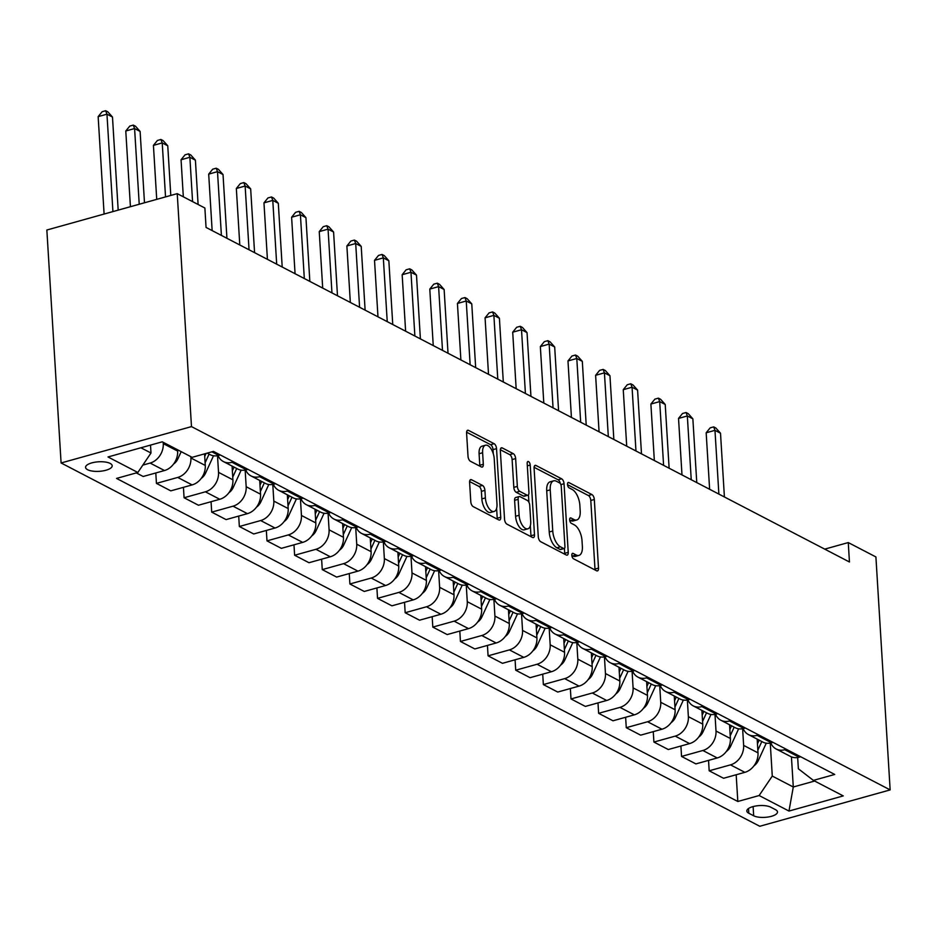 <?xml version="1.0" encoding="UTF-8"?>
<svg xmlns="http://www.w3.org/2000/svg" width="937" height="937" viewBox="0 0 937 937"><rect width="100%" height="100%" fill="white"/><g stroke="black" fill="none" stroke-linecap="round" stroke-linejoin="round"><path stroke-width="1.41" d="M571.828 555.313A2.858 1.37 74.4 0 0 573.514 558.78L596.564 570.762A4.088 1.956 74.4 0 0 597.431 570.891A4.088 1.956 74.4 0 0 598.509 568.08L594.316 499.48A4.088 1.956 74.4 0 0 591.903 494.549L568.853 482.555A2.858 1.37 74.4 0 0 568.244 482.461A2.858 1.37 74.4 0 0 567.494 484.429A2.858 1.37 74.4 0 0 569.169 487.884L572.156 489.442A13.083 6.266 74.4 0 1 579.851 505.242L580.202 510.97A13.083 6.266 74.4 0 1 576.77 519.965A13.083 6.266 74.4 0 1 573.994 519.543L571.02 517.997A2.858 1.37 74.4 0 0 570.41 517.903A2.858 1.37 74.4 0 0 569.661 519.871A2.858 1.37 74.4 0 0 571.347 523.326L574.322 524.884A13.083 6.266 74.4 0 1 582.018 540.696L582.369 546.412A13.083 6.266 74.4 0 1 578.937 555.407A13.083 6.266 74.4 0 1 576.173 554.985L573.186 553.439A2.858 1.37 74.4 0 0 572.577 553.345A2.858 1.37 74.4 0 0 571.828 555.313M87.598 469.718A13.329 4.779 176.5 0 0 102.695 470.948A13.329 4.779 176.5 0 0 112.182 465.759A13.329 4.779 176.5 0 0 110.144 463.428A13.329 4.779 176.5 0 0 95.047 462.187A13.329 4.779 176.5 0 0 85.56 467.387A13.329 4.779 176.5 0 0 87.598 469.718M471.545 479.744A4.088 1.956 74.4 0 0 470.679 479.615A4.088 1.956 74.4 0 0 469.613 482.426L470.784 501.67A4.088 1.956 74.4 0 0 473.197 506.612L498.8 519.93A4.088 1.956 74.4 0 0 499.667 520.058A4.088 1.956 74.4 0 0 500.733 517.247L496.54 448.647A4.088 1.956 74.4 0 0 494.139 443.705L468.535 430.388A4.088 1.956 74.4 0 0 467.668 430.259A4.088 1.956 74.4 0 0 466.591 433.07L468.02 456.319A4.088 1.956 74.4 0 0 470.421 461.262L481.372 466.954A4.088 1.956 74.4 0 0 482.239 467.083A4.088 1.956 74.4 0 0 483.316 464.272L482.614 452.747A10.939 5.235 74.4 0 1 485.471 445.227A10.939 5.235 74.4 0 1 494.221 458.79L496.985 503.942A10.939 5.235 74.4 0 1 494.115 511.461A10.939 5.235 74.4 0 1 485.378 497.91L484.909 490.379A4.088 1.956 74.4 0 0 482.508 485.436L471.545 479.744L470.011 480.177M890.15 789.903L875.908 556.941L848.266 542.57L849.449 561.989L206.058 227.433L204.875 208.014L177.234 193.643L191.488 426.604L890.15 789.903L759.766 826.27L61.092 462.972L191.488 426.604M538.283 536.772A4.088 1.956 74.4 0 0 540.684 541.703L566.299 555.02A4.088 1.956 74.4 0 0 567.154 555.149A4.088 1.956 74.4 0 0 568.232 552.338L564.039 483.738A4.088 1.956 74.4 0 0 561.638 478.807L536.023 465.49A4.088 1.956 74.4 0 0 535.156 465.361A4.088 1.956 74.4 0 0 534.09 468.172L538.283 536.772M532.544 537.475L506.94 524.158A4.088 1.956 74.4 0 1 504.539 519.215L500.335 450.615A4.088 1.956 74.4 0 1 501.412 447.804A4.088 1.956 74.4 0 1 502.279 447.933L513.242 453.637A4.088 1.956 74.4 0 1 515.643 458.58L517.341 486.397A4.088 1.956 74.4 0 0 519.742 491.339L527.016 495.123A4.088 1.956 74.4 0 0 527.882 495.24A4.088 1.956 74.4 0 0 528.948 492.429L527.18 463.475A2.858 1.37 74.4 0 1 527.929 461.508A2.858 1.37 74.4 0 1 530.213 465.045L534.488 534.793A4.088 1.956 74.4 0 1 533.411 537.604A4.088 1.956 74.4 0 1 532.544 537.475M775.52 809.685L770.659 807.155A12.919 4.626 176.5 0 0 756.03 805.961A12.919 4.626 176.5 0 0 746.836 810.997A12.919 4.626 176.5 0 0 748.804 813.246L753.676 815.776A12.919 4.626 176.5 0 0 768.293 816.982A12.919 4.626 176.5 0 0 777.487 811.946A12.919 4.626 176.5 0 0 775.52 809.685M797.668 757.518L798.359 768.797L813.398 780.392L834.715 774.454L213.437 451.388L192.12 457.338L162.265 441.819L108.001 456.963L137.844 472.482L116.528 478.42L737.817 801.486L759.134 795.536L772.275 776.07L770.261 743.1M813.398 780.392L843.253 795.911L788.977 811.055L759.134 795.536M177.234 193.643L46.85 230.022L61.092 462.972M848.266 542.57L824.736 549.129M791.437 756.885L793.288 786.998L814.628 781.036M772.275 776.07L793.288 786.998L788.977 811.055M140.913 447.781L150.998 453.016L150.506 445.098M142.834 465.103L150.119 463.065A16.667 13.364 -62.5 0 0 163.261 443.611L163.179 442.299M136.287 472.916L143.174 476.488L164.49 470.538A16.667 13.364 -62.5 0 0 177.632 451.084L177.55 449.772M155.8 472.962L156.432 483.387L177.749 477.437A16.667 13.364 -62.5 0 0 190.902 457.982L190.82 456.67M156.432 483.387L170.803 490.859L192.12 484.909A16.667 13.364 -62.5 0 0 205.273 465.455L204.559 453.871M183.429 487.334L184.074 497.758L205.39 491.808A16.667 13.364 -62.5 0 0 218.532 472.353L217.513 455.687M184.074 497.758L198.445 505.23L219.762 499.28A16.667 13.364 -62.5 0 0 232.903 479.826L232.071 466.076M211.071 501.705L211.703 512.129L233.032 506.179A16.667 13.364 -62.5 0 0 246.173 486.725L245.154 470.058M211.703 512.129L226.075 519.602L247.403 513.652A16.667 13.364 -62.5 0 0 260.545 494.197L259.701 480.447M238.712 516.076L239.345 526.5L260.662 520.55A16.667 13.364 -62.5 0 0 273.815 501.084L272.796 484.429M239.345 526.5L253.716 533.973L275.033 528.023A16.667 13.364 -62.5 0 0 288.186 508.568L287.343 494.818M266.342 530.447L266.986 540.872L288.303 534.922A16.667 13.364 -62.5 0 0 301.445 515.455L300.426 498.8M266.986 540.872L281.358 548.344L302.674 542.394A16.667 13.364 -62.5 0 0 315.816 522.928L314.984 509.189M293.984 544.819L294.616 555.243L315.945 549.293A16.667 13.364 -62.5 0 0 329.086 529.827L328.067 513.171M294.616 555.243L308.987 562.715L330.316 556.765A16.667 13.364 -62.5 0 0 343.457 537.299L342.614 523.56M321.625 559.19L322.258 569.614L343.574 563.664A16.667 13.364 -62.5 0 0 356.728 544.198L355.709 527.543M322.258 569.614L336.629 577.087L357.946 571.137A16.667 13.364 -62.5 0 0 371.099 551.67L370.256 537.932M349.255 573.561L349.899 583.985L371.216 578.035A16.667 13.364 -62.5 0 0 384.357 558.569L383.338 541.914M349.899 583.985L364.27 591.458L385.587 585.508A16.667 13.364 -62.5 0 0 398.729 566.042L397.885 552.303M376.897 587.932L377.529 598.356L398.846 592.407A16.667 13.364 -62.5 0 0 411.999 572.94L410.98 556.285M377.529 598.356L391.9 605.829L413.217 599.879A16.667 13.364 -62.5 0 0 426.37 580.413L425.527 566.674M404.526 602.304L405.171 612.728L426.487 606.778A16.667 13.364 -62.5 0 0 439.629 587.312L438.61 570.656M405.171 612.728L419.542 620.2L440.858 614.25A16.667 13.364 -62.5 0 0 454 594.784L453.168 581.045M432.168 616.675L432.812 627.099L454.129 621.149A16.667 13.364 -62.5 0 0 467.27 601.683L466.251 585.028M432.812 627.099L447.183 634.572L468.5 628.622A16.667 13.364 -62.5 0 0 481.641 609.155L480.798 595.417M459.809 631.046L460.442 641.47L481.759 635.52A16.667 13.364 -62.5 0 0 494.912 616.054L493.893 599.399M460.442 641.47L474.813 648.943L496.13 642.993A16.667 13.364 -62.5 0 0 509.283 623.527L508.44 609.788M487.439 645.417L488.083 655.841L509.4 649.891A16.667 13.364 -62.5 0 0 522.541 630.425L521.522 613.77M488.083 655.841L502.455 663.314L523.771 657.364A16.667 13.364 -62.5 0 0 536.913 637.898L536.081 624.159M515.081 659.789L515.713 670.213L537.042 664.263A16.667 13.364 -62.5 0 0 550.183 644.797L549.164 628.141M515.713 670.213L530.084 677.685L551.413 671.735A16.667 13.364 -62.5 0 0 564.554 652.269L563.711 638.53M542.722 674.16L543.355 684.572L564.671 678.634A16.667 13.364 -62.5 0 0 577.824 659.168L576.805 642.513M543.355 684.572L557.726 692.056L579.043 686.107A16.667 13.364 -62.5 0 0 592.196 666.64L591.352 652.89M570.352 688.531L570.996 698.943L592.313 693.005A16.667 13.364 -62.5 0 0 605.454 673.539L604.435 656.884M570.996 698.943L585.367 706.416L606.684 700.478A16.667 13.364 -62.5 0 0 619.826 681.012L618.982 667.261M597.993 702.902L598.626 713.315L619.954 707.376A16.667 13.364 -62.5 0 0 633.096 687.91L632.077 671.255M598.626 713.315L612.997 720.787L634.326 714.849A16.667 13.364 -62.5 0 0 647.467 695.383L646.624 681.632M625.635 717.273L626.267 727.686L647.584 721.748A16.667 13.364 -62.5 0 0 660.737 702.281L659.718 685.626M626.267 727.686L640.639 735.158L661.955 729.22A16.667 13.364 -62.5 0 0 675.108 709.754L674.265 696.004M653.265 731.645L653.909 742.057L675.226 736.119A16.667 13.364 -62.5 0 0 688.367 716.653L687.348 699.998M653.909 742.057L668.28 749.53L689.597 743.591A16.667 13.364 -62.5 0 0 702.738 724.125L701.895 710.375M680.906 746.016L681.539 756.428L702.855 750.49A16.667 13.364 -62.5 0 0 716.009 731.024L714.99 714.369M681.539 756.428L695.91 763.901L717.227 757.963A16.667 13.364 -62.5 0 0 730.38 738.497L729.536 724.746M708.536 760.387L709.18 770.8L730.497 764.861A16.667 13.364 -62.5 0 0 743.638 745.395L742.619 728.728M709.18 770.8L723.551 778.272L744.868 772.334A16.667 13.364 -62.5 0 0 758.01 752.868L757.178 739.117M736.177 774.758L737.817 801.486M770.811 742.994A16.667 13.364 -62.5 0 0 776.129 748.979L790.5 756.452A16.667 13.364 -62.5 0 0 799.132 757.19L800.69 756.756M776.129 748.979A16.667 13.364 -62.5 0 0 784.761 749.717L786.319 749.284M743.17 728.623A16.667 13.364 -62.5 0 0 748.487 734.608L762.859 742.081A16.667 13.364 -62.5 0 0 771.502 742.818L773.06 742.385M748.487 734.608A16.667 13.364 -62.5 0 0 757.131 735.346L758.689 734.913M715.54 714.252A16.667 13.364 -62.5 0 0 720.858 720.237L735.229 727.709A16.667 13.364 -62.5 0 0 743.861 728.447L745.419 728.014M720.858 720.237A16.667 13.364 -62.5 0 0 729.49 720.975L731.047 720.541M687.899 699.88A16.667 13.364 -62.5 0 0 693.216 705.866L707.587 713.338A16.667 13.364 -62.5 0 0 716.219 714.076L717.777 713.643M693.216 705.866A16.667 13.364 -62.5 0 0 701.848 706.603L703.406 706.17M660.257 685.509A16.667 13.364 -62.5 0 0 665.575 691.494L679.946 698.967A16.667 13.364 -62.5 0 0 688.59 699.705L690.147 699.271M665.575 691.494A16.667 13.364 -62.5 0 0 674.218 692.232L675.776 691.799M632.627 671.138A16.667 13.364 -62.5 0 0 637.945 677.123L652.316 684.596A16.667 13.364 -62.5 0 0 660.948 685.334L662.506 684.9M637.945 677.123A16.667 13.364 -62.5 0 0 646.577 677.861L648.135 677.428M604.986 656.767A16.667 13.364 -62.5 0 0 610.303 662.752L624.674 670.224A16.667 13.364 -62.5 0 0 633.318 670.962L634.876 670.529M610.303 662.752A16.667 13.364 -62.5 0 0 618.947 663.49L620.505 663.056M577.344 642.395A16.667 13.364 -62.5 0 0 582.662 648.381L597.033 655.853A16.667 13.364 -62.5 0 0 605.677 656.591L607.235 656.158M582.662 648.381A16.667 13.364 -62.5 0 0 591.306 649.118L592.863 648.685M549.714 628.024A16.667 13.364 -62.5 0 0 555.032 634.009L569.403 641.482A16.667 13.364 -62.5 0 0 578.035 642.22L579.593 641.786M555.032 634.009A16.667 13.364 -62.5 0 0 563.664 634.747L565.222 634.314M522.073 613.653A16.667 13.364 -62.5 0 0 527.39 619.638L541.762 627.111A16.667 13.364 -62.5 0 0 550.406 627.849L551.963 627.415M527.39 619.638A16.667 13.364 -62.5 0 0 536.034 620.376L537.592 619.943M494.443 599.282A16.667 13.364 -62.5 0 0 499.749 605.267L514.12 612.739A16.667 13.364 -62.5 0 0 522.764 613.477L524.322 613.044M499.749 605.267A16.667 13.364 -62.5 0 0 508.393 606.005L509.951 605.571M466.802 584.911A16.667 13.364 -62.5 0 0 472.119 590.896L486.49 598.368A16.667 13.364 -62.5 0 0 495.123 599.118L496.68 598.673M472.119 590.896A16.667 13.364 -62.5 0 0 480.751 591.634L482.309 591.2M439.16 570.539A16.667 13.364 -62.5 0 0 444.478 576.524L458.849 583.997A16.667 13.364 -62.5 0 0 467.493 584.747L469.05 584.301M444.478 576.524A16.667 13.364 -62.5 0 0 453.121 577.274L454.679 576.829M411.53 556.168A16.667 13.364 -62.5 0 0 416.848 562.153L431.219 569.626A16.667 13.364 -62.5 0 0 439.851 570.375L441.409 569.93M416.848 562.153A16.667 13.364 -62.5 0 0 425.48 562.903L427.038 562.458M383.889 541.797A16.667 13.364 -62.5 0 0 389.206 547.782L403.578 555.254A16.667 13.364 -62.5 0 0 412.221 556.004L413.779 555.571M389.206 547.782A16.667 13.364 -62.5 0 0 397.85 548.532L399.408 548.098M356.247 527.426A16.667 13.364 -62.5 0 0 361.565 533.411L375.936 540.883A16.667 13.364 -62.5 0 0 384.58 541.633L386.138 541.199M361.565 533.411A16.667 13.364 -62.5 0 0 370.209 534.16L371.766 533.727M328.618 513.066A16.667 13.364 -62.5 0 0 333.935 519.039L348.306 526.512A16.667 13.364 -62.5 0 0 356.938 527.262L358.496 526.828M333.935 519.039A16.667 13.364 -62.5 0 0 342.567 519.789L344.125 519.356M300.976 498.695A16.667 13.364 -62.5 0 0 306.294 504.668L320.665 512.141A16.667 13.364 -62.5 0 0 329.309 512.89L330.866 512.457M306.294 504.668A16.667 13.364 -62.5 0 0 314.937 505.418L316.495 504.984M273.346 484.324A16.667 13.364 -62.5 0 0 278.652 490.297L293.023 497.77A16.667 13.364 -62.5 0 0 301.667 498.519L303.225 498.086M278.652 490.297A16.667 13.364 -62.5 0 0 287.296 491.047L288.854 490.613M245.705 469.952A16.667 13.364 -62.5 0 0 251.022 475.926L265.394 483.398A16.667 13.364 -62.5 0 0 274.026 484.148L275.583 483.715M251.022 475.926A16.667 13.364 -62.5 0 0 259.654 476.675L261.212 476.242M218.063 455.581A16.667 13.364 -62.5 0 0 223.381 461.554L237.752 469.027A16.667 13.364 -62.5 0 0 246.396 469.777L247.954 469.343M223.381 461.554A16.667 13.364 -62.5 0 0 232.025 462.304L233.582 461.871M207.182 453.133L210.122 454.656A16.667 13.364 -62.5 0 0 218.754 455.405L220.312 454.972M150.998 453.016L137.844 472.482M571.851 555.559L572.648 555.969A13.083 6.266 74.4 0 0 575.412 556.391L578.937 555.407M576.77 519.965L573.245 520.937A13.083 6.266 74.4 0 1 570.481 520.527L569.684 520.117M594.972 569.942A4.088 1.956 74.4 0 0 594.983 569.064L590.79 500.463A4.088 1.956 74.4 0 0 588.377 495.532L567.517 484.675M560.373 483.679A4.088 1.956 74.4 0 0 558.112 479.779L534.09 467.294M564.706 554.189A4.088 1.956 74.4 0 0 564.706 553.322L564.414 548.426M563.582 548.45A2.858 1.37 74.4 0 0 564.191 548.532A2.858 1.37 74.4 0 0 564.941 546.564L561.251 486.35A2.858 1.37 74.4 0 0 559.576 482.895L556.426 481.255A13.083 6.266 74.4 0 0 553.65 480.845A13.083 6.266 74.4 0 0 550.23 489.84L552.748 530.998A13.083 6.266 74.4 0 0 560.431 546.81L563.582 548.45L560.057 549.433A2.858 1.37 74.4 0 0 560.666 549.515L564.191 548.532M553.65 480.845L550.124 481.829A13.083 6.266 74.4 0 0 546.704 490.824L550.23 489.84M560.057 549.433L556.906 547.794A13.083 6.266 74.4 0 1 549.223 531.982L546.704 490.824M500.346 449.748L509.716 454.621L513.242 453.637M527.882 495.24L524.357 496.223A4.088 1.956 74.4 0 1 523.49 496.095L516.217 492.323A4.088 1.956 74.4 0 1 513.816 487.381L512.117 459.563A4.088 1.956 74.4 0 0 509.716 454.621M528.456 494.83L528.913 502.302M530.342 525.692L530.963 535.777L534.488 534.793M519.11 515.268A10.939 5.235 74.4 0 0 527.847 528.819A10.939 5.235 74.4 0 0 530.717 521.3L529.745 505.394A4.088 1.956 74.4 0 0 527.344 500.452L520.07 496.669A4.088 1.956 74.4 0 0 519.203 496.54A4.088 1.956 74.4 0 0 518.138 499.351L519.11 515.268L515.584 516.252A10.939 5.235 74.4 0 0 524.333 529.803L527.847 528.819M519.203 496.54L515.678 497.524A4.088 1.956 74.4 0 0 514.612 500.335L518.138 499.351M515.584 516.252L514.612 500.335M530.951 536.643A4.088 1.956 74.4 0 0 530.963 535.777M494.115 511.461L490.59 512.445A10.939 5.235 74.4 0 1 481.852 498.894L481.384 491.363A4.088 1.956 74.4 0 0 478.983 486.42L469.613 481.559M485.471 445.227L481.946 446.211A10.939 5.235 74.4 0 0 479.088 453.731L482.614 452.747M479.779 466.134A4.088 1.956 74.4 0 0 479.791 465.256L479.088 453.731M493.272 453.707L493.014 449.631A4.088 1.956 74.4 0 0 490.613 444.688L466.603 432.203M497.207 519.098A4.088 1.956 74.4 0 0 497.219 518.231L496.61 508.334M753.957 765.834A11.045 8.855 -62.5 0 0 758.302 760.539L766.267 743.182M724.406 496.961L720.506 433.21L714.978 430.341L706.17 432.789L709.625 489.278M757.846 750.186L761.816 741.53M759.157 740.148L757.459 743.861M706.17 432.789L710.152 427.869L713.678 426.885L714.978 430.341L718.878 494.092M713.678 426.885L715.891 428.033L720.506 433.21M726.327 751.462A11.045 8.855 -62.5 0 0 730.673 746.168L738.625 728.81M696.765 482.59L692.865 418.839L687.336 415.969L678.529 418.429L681.984 474.907M730.216 735.814L734.175 727.159M731.528 725.788L729.829 729.49M678.529 418.429L682.523 413.498L686.048 412.514L687.336 415.969L691.237 479.721M686.048 412.514L688.25 413.662L692.865 418.839M698.686 737.091A11.045 8.855 -62.5 0 0 703.031 731.797L710.984 714.439M669.123 468.219L665.223 404.468L659.695 401.598L650.887 404.058L654.342 460.535M702.574 721.443L706.545 712.788M703.886 711.417L702.188 715.118M650.887 404.058L654.881 399.127L658.406 398.143L659.695 401.598L663.595 465.349M658.406 398.143L660.62 399.303L665.223 404.468M671.056 722.72A11.045 8.855 -62.5 0 0 675.401 717.426L683.354 700.068M641.494 453.848L637.593 390.097L632.065 387.227L623.257 389.687L626.712 446.164M674.945 707.072L678.903 698.416M676.245 697.046L674.546 700.747M623.257 389.687L627.251 384.756L630.765 383.772L632.065 387.227L635.965 450.978M630.765 383.772L632.979 384.931L637.593 390.097M643.414 708.349A11.045 8.855 -62.5 0 0 647.76 703.055L655.713 685.697M613.852 439.476L609.952 375.725L604.424 372.856L595.616 375.315L599.071 431.793M647.303 692.701L651.262 684.045M648.615 682.675L646.917 686.376M595.616 375.315L599.61 370.384L603.135 369.401L604.424 372.856L608.324 436.607M603.135 369.401L605.349 370.56L609.952 375.725M615.773 693.977A11.045 8.855 -62.5 0 0 620.118 688.683L628.071 671.325M586.211 425.105L582.31 361.354L576.794 358.484L567.974 360.944L571.429 417.422M619.662 678.329L623.632 669.674M620.973 668.304L619.275 672.005M567.974 360.944L571.968 356.013L575.494 355.029L576.794 358.484L580.682 422.236M575.494 355.029L577.707 356.189L582.31 361.354M588.143 679.606A11.045 8.855 -62.5 0 0 592.489 674.312L600.441 656.954M558.581 410.734L554.681 346.983L549.152 344.113L540.344 346.573L543.8 403.051M592.032 663.958L595.991 655.303M593.344 653.932L591.645 657.633M540.344 346.573L544.338 341.642L547.864 340.67L549.152 344.113L553.053 407.864M547.864 340.67L550.066 341.818L554.681 346.983M560.502 665.235A11.045 8.855 -62.5 0 0 564.847 659.941L572.8 642.583M530.939 396.363L527.039 332.612L521.511 329.742L512.703 332.202L516.158 388.679M564.39 649.587L568.349 640.943M565.702 639.561L564.004 643.262M512.703 332.202L516.697 327.271L520.222 326.299L521.511 329.742L525.411 393.493M520.222 326.299L522.436 327.446L527.039 332.612M532.86 650.864A11.045 8.855 -62.5 0 0 537.206 645.57L545.158 628.212M503.31 381.991L499.409 318.24L493.881 315.371L485.073 317.83L488.517 374.308M536.749 635.216L540.719 626.572M538.061 625.19L536.362 628.891M485.073 317.83L489.055 312.911L492.581 311.927L493.881 315.371L497.781 379.122M492.581 311.927L494.795 313.075L499.409 318.24M505.23 636.504A11.045 8.855 -62.5 0 0 509.576 631.198L517.529 613.84M475.668 367.62L471.768 303.869L466.239 301L457.432 303.459L460.887 359.937M509.119 620.844L513.078 612.201M510.431 610.819L508.732 614.52M457.432 303.459L461.426 298.54L464.951 297.556L466.239 301L470.14 364.751M464.951 297.556L467.153 298.704L471.768 303.869M477.589 622.133A11.045 8.855 -62.5 0 0 481.934 616.827L489.887 599.469M448.027 353.249L444.126 289.498L438.598 286.628L429.79 289.088L433.245 345.566M481.477 606.473L485.448 597.829M482.789 596.447L481.091 600.148M429.79 289.088L433.784 284.169L437.31 283.185L438.598 286.628L442.498 350.379M437.31 283.185L439.523 284.333L444.126 289.498M449.947 607.762A11.045 8.855 -62.5 0 0 454.293 602.456L462.257 585.098M420.397 338.878L416.496 275.127L410.968 272.257L402.16 274.717L405.616 331.194M453.836 592.102L457.806 583.458M455.148 582.076L453.449 585.777M402.16 274.717L406.143 269.797L409.668 268.814L410.968 272.257L414.868 336.008M409.668 268.814L411.882 269.961L416.496 275.127M422.318 593.39A11.045 8.855 -62.5 0 0 426.663 588.085L434.616 570.727M392.755 324.507L388.855 260.767L383.327 257.886L374.519 260.345L377.974 316.823M426.206 577.731L430.165 569.087M427.518 567.705L425.82 571.406M374.519 260.345L378.513 255.426L382.038 254.442L383.327 257.886L387.227 321.637M382.038 254.442L384.24 255.59L388.855 260.767M394.676 579.019A11.045 8.855 -62.5 0 0 399.021 573.725L406.974 556.355M365.114 310.135L361.213 246.396L355.697 243.515L346.877 245.974L350.333 302.452M398.565 563.36L402.535 554.716M399.876 553.334L398.178 557.035M346.877 245.974L350.871 241.055L354.397 240.071L355.697 243.515L359.585 307.266M354.397 240.071L356.61 241.219L361.213 246.396M367.046 564.648A11.045 8.855 -62.5 0 0 371.392 559.354L379.344 541.984M337.484 295.764L333.584 232.025L328.055 229.143L319.248 231.603L322.703 288.081M370.935 548.988L374.894 540.344M372.235 538.962L370.548 542.664M319.248 231.603L323.242 226.684L326.755 225.7L328.055 229.143L331.956 292.894M326.755 225.7L328.969 226.848L333.584 232.025M339.405 550.277A11.045 8.855 -62.5 0 0 343.75 544.983L351.703 527.613M309.842 281.393L305.942 217.653L300.414 214.772L291.606 217.232L295.061 273.709M343.293 534.617L347.252 525.973M344.605 524.591L342.907 528.292M291.606 217.232L295.6 212.312L299.126 211.329L300.414 214.772L304.314 278.523M299.126 211.329L301.339 212.476L305.942 217.653M311.763 535.905A11.045 8.855 -62.5 0 0 316.109 530.611L324.061 513.242M282.201 267.033L278.312 203.282L272.784 200.401L263.965 202.86L267.42 259.338M315.652 520.246L319.622 511.602M316.964 510.22L315.265 513.921M263.965 202.86L267.959 197.941L271.484 196.957L272.784 200.401L276.684 264.152M271.484 196.957L273.698 198.105L278.312 203.282M284.134 521.534A11.045 8.855 -62.5 0 0 288.479 516.24L296.432 498.871M254.571 252.662L250.671 188.911L245.143 186.03L236.335 188.489L239.79 244.967M288.022 505.875L291.981 497.231M289.334 495.849L287.636 499.55M236.335 188.489L240.329 183.57L243.854 182.586L245.143 186.03L249.043 249.781M243.854 182.586L246.056 183.734L250.671 188.911M256.492 507.163A11.045 8.855 -62.5 0 0 260.837 501.869L268.79 484.499M226.93 238.291L223.029 174.54L217.501 171.658L208.693 174.118L212.149 230.596M260.381 491.515L264.339 482.86M261.692 481.477L259.994 485.179M208.693 174.118L212.687 169.199L216.213 168.215L217.501 171.658L221.401 235.41M216.213 168.215L218.426 169.363L223.029 174.54M228.851 492.792A11.045 8.855 -62.5 0 0 233.196 487.498L241.16 470.14M198.105 204.5L195.4 160.168L189.871 157.287L181.064 159.747L183.324 196.817M232.739 477.144L236.71 468.488M234.051 467.106L232.353 470.807M181.064 159.747L185.046 154.828L188.571 153.844L189.871 157.287L192.577 201.631M188.571 153.844L190.785 154.992L195.4 160.168M201.221 478.42A11.045 8.855 -62.5 0 0 205.566 473.126L213.519 455.769M170.792 195.446L167.758 145.797L162.23 142.916L153.422 145.376L156.725 199.37M205.109 462.773L209.068 454.117M206.093 453.438L204.723 456.448M153.422 145.376L157.416 140.456L160.941 139.472L162.23 142.916L165.533 196.911M160.941 139.472L163.143 140.62L167.758 145.797M173.579 464.049A11.045 8.855 -62.5 0 0 177.925 458.755L181.181 451.657M144.485 202.779L140.117 131.426L134.588 128.545L125.781 131.004L130.419 206.714M125.781 131.004L129.774 126.085L133.3 125.101L134.588 128.545L139.226 204.254M133.3 125.101L135.514 126.249L140.117 131.426M118.179 210.122L112.487 117.055L106.959 114.173L98.151 116.633L104.101 214.046M98.151 116.633L102.145 111.714L105.658 110.73L106.959 114.173L112.92 211.586M105.658 110.73L107.872 111.878L112.487 117.055M163.261 443.611L177.632 451.084M190.902 457.982L205.273 465.455M218.532 472.353L232.903 479.826M246.173 486.725L260.545 494.197M273.815 501.084L288.186 508.568M301.445 515.455L315.816 522.928M329.086 529.827L343.457 537.299M356.728 544.198L371.099 551.67M384.357 558.569L398.729 566.042M411.999 572.94L426.37 580.413M439.629 587.312L454 594.784M467.27 601.683L481.641 609.155M494.912 616.054L509.283 623.527M522.541 630.425L536.913 637.898M550.183 644.797L564.554 652.269M577.824 659.168L592.196 666.64M605.454 673.539L619.826 681.012M633.096 687.91L647.467 695.383M660.737 702.281L675.108 709.754M688.367 716.653L702.738 724.125M716.009 731.024L730.38 738.497M743.638 745.395L758.01 752.868M784.761 749.717L799.132 757.19M730.497 764.861L744.868 772.334M702.855 750.49L717.227 757.963M757.131 735.346L771.502 742.818M675.226 736.119L689.597 743.591M729.49 720.975L743.861 728.447M647.584 721.748L661.955 729.22M701.848 706.603L716.219 714.076M619.954 707.376L634.326 714.849M674.218 692.232L688.59 699.705M592.313 693.005L606.684 700.478M646.577 677.861L660.948 685.334M564.671 678.634L579.043 686.107M618.947 663.49L633.318 670.962M537.042 664.263L551.413 671.735M591.306 649.118L605.677 656.591M509.4 649.891L523.771 657.364M563.664 634.747L578.035 642.22M481.759 635.52L496.13 642.993M536.034 620.376L550.406 627.849M454.129 621.149L468.5 628.622M508.393 606.005L522.764 613.477M426.487 606.778L440.858 614.25M480.751 591.634L495.123 599.118M398.846 592.407L413.217 599.879M453.121 577.274L467.493 584.747M371.216 578.035L385.587 585.508M425.48 562.903L439.851 570.375M343.574 563.664L357.946 571.137M397.85 548.532L412.221 556.004M315.945 549.293L330.316 556.765M370.209 534.16L384.58 541.633M288.303 534.922L302.674 542.394M342.567 519.789L356.938 527.262M260.662 520.55L275.033 528.023M314.937 505.418L329.309 512.89M233.032 506.179L247.403 513.652M287.296 491.047L301.667 498.519M205.39 491.808L219.762 499.28M259.654 476.675L274.026 484.148M177.749 477.437L192.12 484.909M232.025 462.304L246.396 469.777M150.119 463.065L164.49 470.538M211.879 451.833L218.754 455.405M753.114 806.581L753.676 815.776M748.522 808.514L748.804 813.246M572.648 555.969L576.173 554.985M569.942 518.302L571.02 517.997M570.481 520.527L573.994 519.543M567.775 482.86L568.853 482.555M588.377 495.532L591.903 494.549M590.79 500.463L594.316 499.48M594.983 569.064L598.509 568.08M572.109 553.744L573.186 553.439M534.488 465.912L536.023 465.49M558.112 479.779L561.638 478.807M560.865 484.628L564.039 483.738M564.706 553.322L568.232 552.338M549.223 531.982L552.748 530.998M556.906 547.794L560.431 546.81M500.733 448.366L502.279 447.933M512.117 459.563L515.643 458.58M513.816 487.381L517.341 486.397M516.217 492.323L519.742 491.339M523.49 496.095L527.016 495.123M527.332 465.853L530.213 465.045M478.983 486.42L482.508 485.436M481.384 491.363L484.909 490.379M481.852 498.894L485.378 497.91M479.791 465.256L483.316 464.272M466.989 430.821L468.535 430.388M490.613 444.688L494.139 443.705M493.014 449.631L496.54 448.647M497.219 518.231L500.733 517.247M757.061 759.895L758.302 760.539M729.431 745.524L730.673 746.168M701.79 731.153L703.031 731.797M674.148 716.782L675.401 717.426M646.518 702.41L647.76 703.055M618.877 688.039L620.118 688.683M591.235 673.668L592.489 674.312M563.605 659.297L564.847 659.941M535.964 644.925L537.206 645.57M508.334 630.554L509.576 631.198M480.693 616.183L481.934 616.827M453.051 601.812L454.293 602.456M425.421 587.44L426.663 588.085M397.78 573.069L399.021 573.725M370.138 558.698L371.392 559.354M342.509 544.327L343.75 544.983M314.867 529.955L316.109 530.611M287.237 515.584L288.479 516.24M259.596 501.225L260.837 501.869M231.954 486.853L233.196 487.498M204.325 472.482L205.566 473.126M176.683 458.111L177.925 458.755"/></g></svg>
